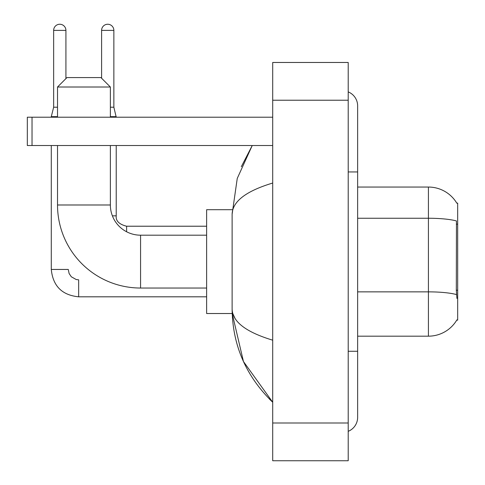 <?xml version="1.0" encoding="UTF-8"?>
<svg xmlns="http://www.w3.org/2000/svg" width="485" height="485" viewBox="0 0 485 485"><rect width="100%" height="100%" fill="white"/><g stroke="black" fill="none" stroke-linecap="round" stroke-linejoin="round"><path stroke-width="0.73" d="M357.639 336.172L428.425 336.172A33.035 33.035 0 0 0 456.918 319.845L456.755 320.124L457.682 320.124L457.682 203.1L456.828 203.215A33.035 33.035 0 0 0 428.425 187.052A33.035 33.035 0 0 1 456.755 203.1A33.035 33.035 0 0 0 428.425 187.052L357.639 187.052M456.918 298.421L456.312 290.218L456.452 220.948A33.035 5.735 180 0 0 428.425 218.25L428.425 187.052A33.035 33.035 0 0 1 456.828 203.215M206.634 288.035L140.571 288.035A83.05 83.05 0 0 1 57.521 204.985L57.521 145.524M140.571 288.035L140.571 235.189A30.203 30.203 0 0 1 110.368 204.985L110.368 145.524M66.954 77.576L100.935 77.576L110.368 87.009L57.521 87.009L66.954 77.576M110.368 117.212L110.368 87.009M57.521 117.212L57.521 87.009M232.2 209.702L206.634 209.702L206.634 313.522L232.2 313.522L243.452 361.525L272.703 402.235C246.047 376.36 232.521 345.284 232.121 308.993C232.418 321.694 245.95 332.092 272.703 340.185M57.521 107.209L53.647 107.209L53.647 30.385A6.135 6.135 0 0 1 59.782 24.25A6.135 6.135 0 0 1 65.918 30.385L65.918 78.612M51.289 117.212L51.289 116.649L57.521 116.649M206.634 296.814L78.661 296.814C62.056 295.171 52.932 286.053 51.289 269.448C52.932 286.053 62.056 295.171 78.661 296.814C62.056 295.171 52.932 286.053 51.289 269.448C52.932 286.053 62.056 295.171 78.661 296.814L78.661 279.827L76.23 279.536L71.319 276.783L69.1 273.498L68.276 269.448L51.289 269.448L51.289 145.524M101.595 78.237L101.595 30.385A6.135 6.135 0 0 1 107.731 24.25A6.135 6.135 0 0 1 113.86 30.385L113.86 107.209L116.224 117.212M112.387 215.837L116.224 215.837L116.224 145.524M110.368 116.649L116.224 116.649M110.368 107.209L113.86 107.209M32.034 145.524L27.318 145.524L27.318 117.212L32.034 117.212L32.034 145.524L272.703 145.524M272.703 117.212L32.034 117.212M348.206 351.273L357.639 351.273L357.639 105.888A15.102 15.102 0 0 0 348.206 91.889A15.102 15.102 0 0 1 357.639 105.888A15.102 15.102 0 0 0 348.206 91.889M348.206 431.335A15.102 15.102 0 0 0 357.639 417.336A15.102 15.102 0 0 1 348.206 431.335A15.102 15.102 0 0 0 357.639 417.336A15.102 15.102 0 0 1 348.206 431.335M272.703 183.039C246.004 191.084 232.479 201.487 232.121 214.231L232.121 308.993M272.703 460.75L348.206 460.75L348.206 62.474L272.703 62.474L272.703 460.75M232.121 214.231L237.25 178.425L252.23 145.524L241.306 166.719M234.952 318.239L232.788 313.522M457.682 224.155L456.312 224.155M457.682 290.218L456.312 290.218M428.425 336.172L428.425 218.25L357.639 218.25M456.549 294.589A33.035 5.735 180 0 0 428.425 291.861L357.639 291.861M57.521 204.985L110.368 204.985M53.647 30.385L65.918 30.385M101.595 30.385L113.86 30.385M126.603 231.763L126.603 226.234C119.11 224.331 115.648 220.875 116.224 215.837C115.648 220.875 119.11 224.331 126.603 226.222C119.11 224.331 115.648 220.875 116.224 215.837C115.648 220.875 119.11 224.331 126.603 226.222L206.634 226.222M348.206 171.951L357.639 171.951M272.703 422.999L348.206 422.999M272.703 100.225L348.206 100.225M206.634 235.189L140.571 235.189M51.289 269.448C52.932 286.053 62.056 295.171 78.661 296.814M53.647 107.209L51.289 116.649M116.224 215.837C115.648 220.875 119.11 224.331 126.603 226.222M357.639 351.273L357.639 417.336M272.703 402.235L269.417 399.064"/></g></svg>
